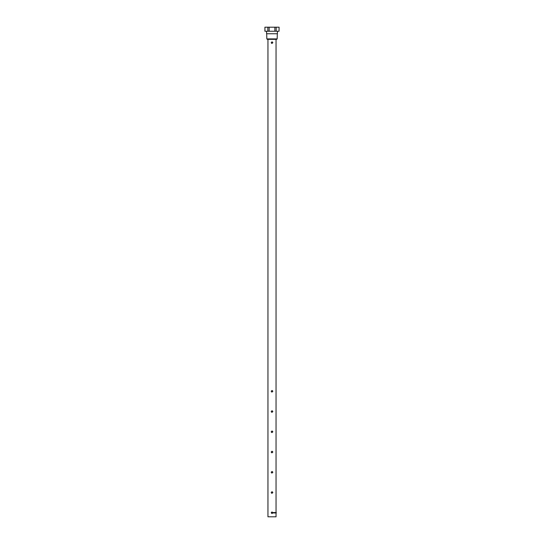 <?xml version="1.0" encoding="UTF-8"?>
<svg xmlns="http://www.w3.org/2000/svg" width="544" height="544" viewBox="0 0 544 544"><rect width="100%" height="100%" fill="white"/><g stroke="black" fill="none" stroke-linecap="round" stroke-linejoin="round"><path stroke-width="0.82" d="M267.954 39.345L267.954 516.8L276.046 516.8L276.046 512.951M272.796 492.653L272 491.694L272.809 492.504L272 493.313L271.191 492.504L271.687 493.252M272.796 472.41L272 471.451L272.809 472.26L272 473.069L271.191 472.26L271.687 473.008M272.796 452.159L272 451.2L272.809 452.01L272 452.819L271.191 452.01L271.687 452.758M272.796 431.916L272 430.957L272.809 431.766L272 432.575L271.191 431.766L271.687 432.514M272.796 411.672L272 410.706L272.809 411.516L272 412.332L271.191 411.516L271.687 412.264M272.796 391.422L272 390.463L272.809 391.272L272 392.081L271.191 391.272L271.687 392.02M272.796 42.779L272 41.82L272.809 42.629L272 43.438L271.191 42.629L271.687 43.377M272 513.563L272.809 512.754L272 511.938L271.191 512.754L272 513.563L271.191 512.754L272 511.938L272.809 512.754L272.027 513.563M271.191 42.629L272 41.82L271.191 42.629L272 43.438M271.191 391.272L272 390.463L271.191 391.272L272 392.081M271.191 411.516L272 410.706L271.191 411.516L272 412.332M271.191 431.766L272 430.957L271.191 431.766L272 432.575M271.191 452.01L272 451.2L271.191 452.01L272 452.819M271.191 472.26L272 471.451L271.191 472.26L272 473.069M271.191 492.504L272 491.694L271.191 492.504L272 493.313M271.191 512.754L272.32 512.754M266.839 38.91L267.281 39.345L276.719 39.345L277.161 38.91L266.839 38.91L266.682 33.762M272 512.931L271.585 512.754L272.15 512.754M266.587 31.246L266.587 33.762L277.413 33.762L277.413 31.246M272 41.82L272.796 42.466M272 390.463L272.796 391.109M272 410.706L272.796 411.359M272 430.957L272.796 431.603M272 451.2L272.796 451.853M272 471.451L272.796 472.097M272 491.694L272.796 492.34M279.045 31.246L279.086 27.2L279.045 31.246L264.914 31.246L264.914 27.2L264.955 31.246M279.045 27.2L276.175 27.2L276.175 31.246M276.175 27.2L274.87 27.2L274.87 31.246M274.87 27.2L269.13 27.2L269.13 31.246M269.13 27.2L267.825 27.2L267.825 31.246M267.825 27.2L264.955 27.2M276.046 512.55L276.046 39.345M276.257 512.55L276.257 512.951L276.257 512.55L272.061 512.55M277.161 38.91L277.318 33.762M276.257 512.951L271.878 512.951"/></g></svg>
